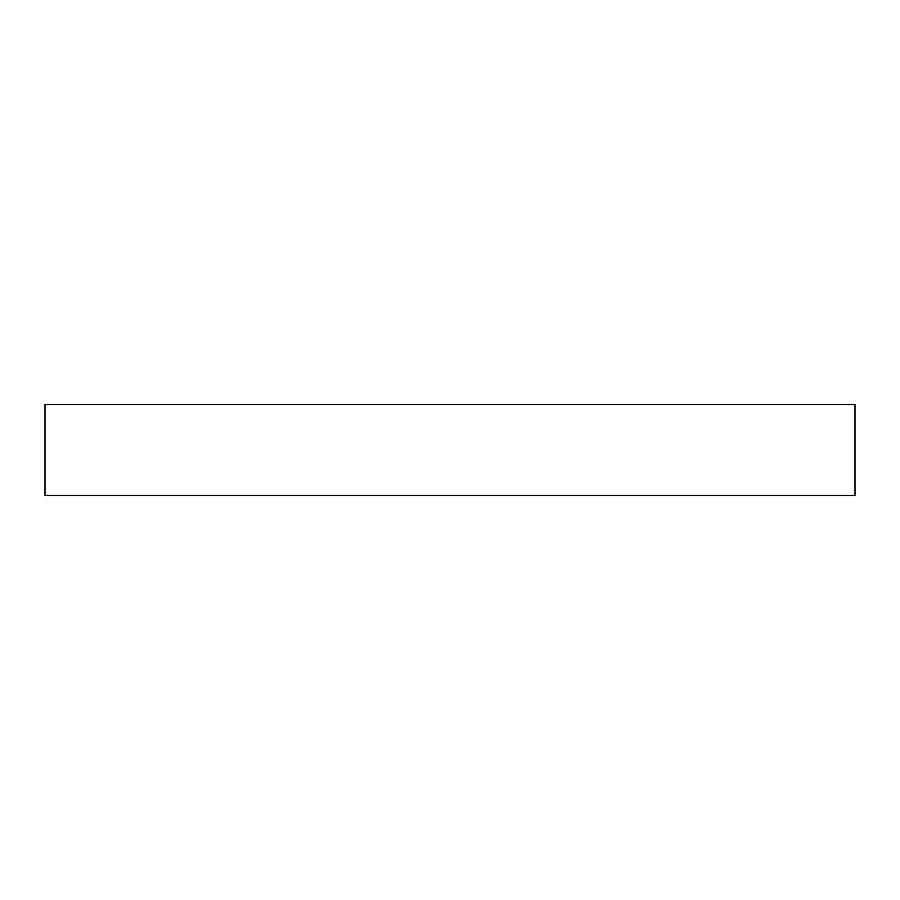 <?xml version="1.0" encoding="UTF-8"?>
<svg xmlns="http://www.w3.org/2000/svg" width="900" height="900" viewBox="0 0 900 900"><rect width="100%" height="100%" fill="white"/><g stroke="black" fill="none" stroke-linecap="round" stroke-linejoin="round"><path stroke-width="1.35" d="M689.692 404.539L670.005 404.539L689.692 404.539M210.308 404.539L190.62 404.539L210.308 404.539M450 404.539L399.892 404.539C389.689 404.539 389.689 404.539 399.892 404.539L500.108 404.539C510.311 404.539 510.311 404.539 500.108 404.539L450 404.539M45 404.539L45 495.461L855 495.461L855 404.539L45 404.539L855 404.539L855 495.461L45 495.461L45 404.539"/></g></svg>

